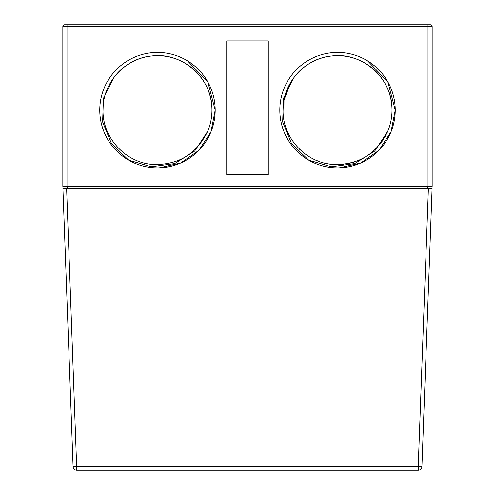 <?xml version="1.0" encoding="UTF-8"?>
<svg xmlns="http://www.w3.org/2000/svg" width="495" height="495" viewBox="0 0 495 495"><rect width="100%" height="100%" fill="white"/><g stroke="black" fill="none" stroke-linecap="round" stroke-linejoin="round"><path stroke-width="0.74" d="M66.615 188.638L76.787 470.25L418.213 470.25A3.694 3.694 0 0 0 421.907 466.692L432.079 188.638L62.921 188.638L73.093 466.692A3.694 3.694 0 0 0 76.787 470.25A3.694 3.694 0 0 1 73.093 466.692L418.213 466.692L418.213 470.25A3.694 3.694 0 0 0 421.907 466.692L418.213 466.692L428.385 188.638M67.456 188.638L67.456 186.33M427.544 188.638L427.544 186.33M430.316 24.75L64.684 24.75A1.844 1.844 0 0 0 62.834 26.594L62.834 186.33L432.166 186.33L432.166 26.594A1.844 1.844 0 0 0 430.316 24.75A1.844 1.844 0 0 1 432.166 26.594L428.008 26.594L428.008 186.33M395.233 110.156L391 131.837L378.935 150.344L360.805 162.96L339.261 167.836L360.805 162.96L378.935 150.344L391 131.837L395.233 110.156L391 131.837L378.935 150.344L360.805 162.96L339.261 167.836L360.805 162.96L378.935 150.344L391 131.837L395.233 110.156L391 131.837L378.935 150.344L360.805 162.96L339.261 167.836L360.805 162.96L378.935 150.344L391 131.837L395.233 110.156L391 131.837L378.935 150.344L360.805 162.96L339.261 167.836L360.805 162.96L378.935 150.344L391 131.837L395.233 110.156L391 131.837L378.935 150.344L360.805 162.96L339.261 167.836L360.805 162.96L378.935 150.344L391 131.837L395.233 110.156A57.705 57.705 0 0 0 308.67 60.18A57.705 57.705 0 0 0 308.67 160.133A57.705 57.705 0 0 0 395.233 110.156L387.87 81.953L367.661 60.947M226.722 174.791L226.722 40.906L268.278 40.906L268.278 174.791L226.722 174.791M215.183 110.156L210.957 131.837L198.891 150.344L180.755 162.96L159.211 167.836L180.755 162.96L198.891 150.344L210.957 131.837L215.183 110.156L210.957 131.837L198.891 150.344L180.755 162.96L159.211 167.836L180.755 162.96L198.891 150.344L210.957 131.837L215.183 110.156L210.957 131.837L198.891 150.344L180.755 162.96L159.211 167.836L180.755 162.96L198.891 150.344L210.957 131.837L215.183 110.156L210.957 131.837L198.891 150.344L180.755 162.96L159.211 167.836L180.755 162.96L198.891 150.344L210.957 131.837L215.183 110.156L210.957 131.837L198.891 150.344L180.755 162.96L159.211 167.836L180.755 162.96L198.891 150.344L210.957 131.837L215.183 110.156A57.705 57.705 0 0 0 128.626 60.18L128.62 60.18A57.705 57.705 0 0 0 128.626 160.133A57.705 57.705 0 0 0 215.183 110.156L207.82 81.953L187.611 60.947M294.018 77.375L283.487 98.412L282.664 121.956L291.611 143.791L308.67 160.133L331.353 166.735L354.729 163.567L374.709 151.086L387.665 131.453A54.475 54.475 0 0 0 294.018 77.375M128.626 160.133L151.309 166.735L174.685 163.567L194.665 151.086L207.615 131.453A54.475 54.475 0 0 0 113.968 77.375L103.436 98.412L102.62 121.956L111.561 143.791L128.62 160.133M391.997 110.156C392.931 78.959 362.829 51.82 331.891 55.972C304.877 58.181 282.397 83.16 283.047 110.267C282.503 137.468 305.242 162.416 332.368 164.389C357.941 165.404 376.373 154.428 387.665 131.453M211.953 110.156C212.881 78.959 182.779 51.82 151.847 55.972C124.827 58.181 102.354 83.16 103.003 110.267C102.453 137.474 125.198 162.422 152.33 164.389C177.903 165.398 196.329 154.421 207.615 131.453M291.035 81.762L283.994 100.046L283.876 119.635M289.148 135.203L289.884 136.583M294.247 143.247L295.503 144.825M298.992 148.667L299.908 149.564M302.129 151.569L302.581 151.953M306.714 155.083L308.224 156.08M311.986 158.276L312.698 158.647M317.252 160.72L319.696 161.63M325.06 163.189L325.432 163.276M327.634 163.727L328.773 163.925M334.799 164.563L339.063 164.612M340.579 164.544L343.951 164.253M348.752 163.461L353.362 162.28M359.58 159.965L365.52 156.884M371.126 153.029L376.113 148.605M380.525 143.6L383.928 138.687M384.541 137.672L387.282 132.332M66.992 186.33L66.992 26.594L428.008 26.594L428.008 24.75M64.684 24.75A1.844 1.844 0 0 0 62.834 26.594L66.992 26.594L66.992 24.75"/></g></svg>
